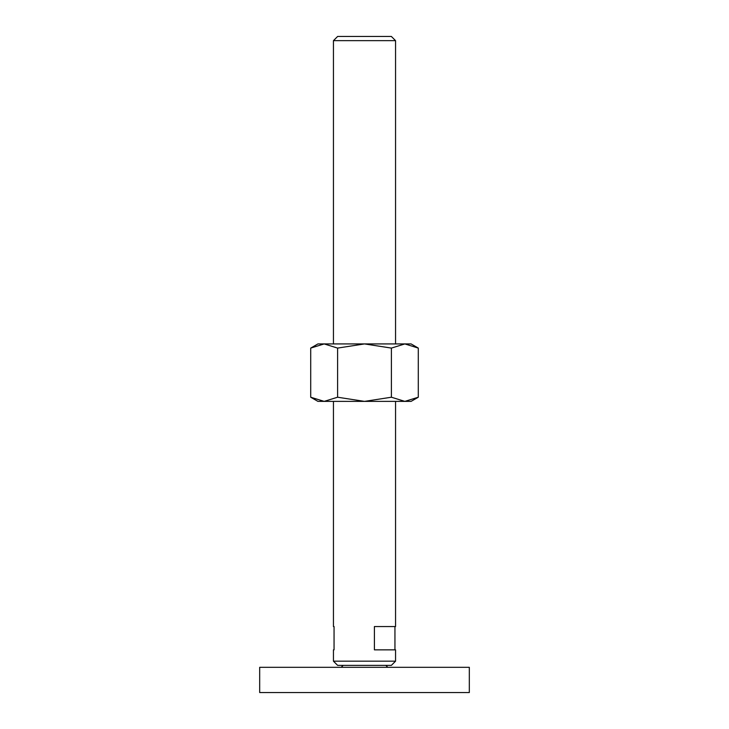 <?xml version="1.0" encoding="UTF-8"?>
<svg xmlns="http://www.w3.org/2000/svg" width="729" height="729" viewBox="0 0 729 729"><rect width="100%" height="100%" fill="white"/><g stroke="black" fill="none" stroke-linecap="round" stroke-linejoin="round"><path stroke-width="1.09" d="M343.149 665.377L341.208 667.317M387.792 667.317L385.851 665.377M469.321 692.55L469.321 667.317L259.679 667.317L259.679 692.55L469.321 692.55M333.445 343.924L333.445 40.651L337.645 36.45L391.355 36.45L395.555 40.651L395.555 343.924M333.445 40.651L395.555 40.651M333.445 661.176L395.555 661.176L391.355 665.377L337.645 665.377L333.445 661.176L333.445 649.849L334.055 649.849L333.445 649.849M395.555 401.378L395.555 626.548L374.405 626.548L374.405 649.849L395.555 649.849L395.555 661.176M333.445 626.548L334.055 626.548L333.445 626.548L333.445 401.378M334.055 626.548L334.055 649.849M394.945 626.548L394.945 649.849M418.291 348.088L411.083 343.924L404.841 343.924L418.291 348.088L418.291 397.223L404.841 401.378L391.4 397.223L364.5 401.378L411.083 401.378L418.291 397.223M317.917 343.924L310.709 348.088L324.159 343.924L364.5 343.924L391.4 348.088L404.841 343.924L364.5 343.924L337.6 348.088L324.159 343.924L317.917 343.924M310.709 397.223L317.917 401.378L364.5 401.378L337.6 397.223L324.159 401.378L310.709 397.223L310.709 348.088M337.6 397.223L337.6 348.088M391.4 397.223L391.4 348.088"/></g></svg>

